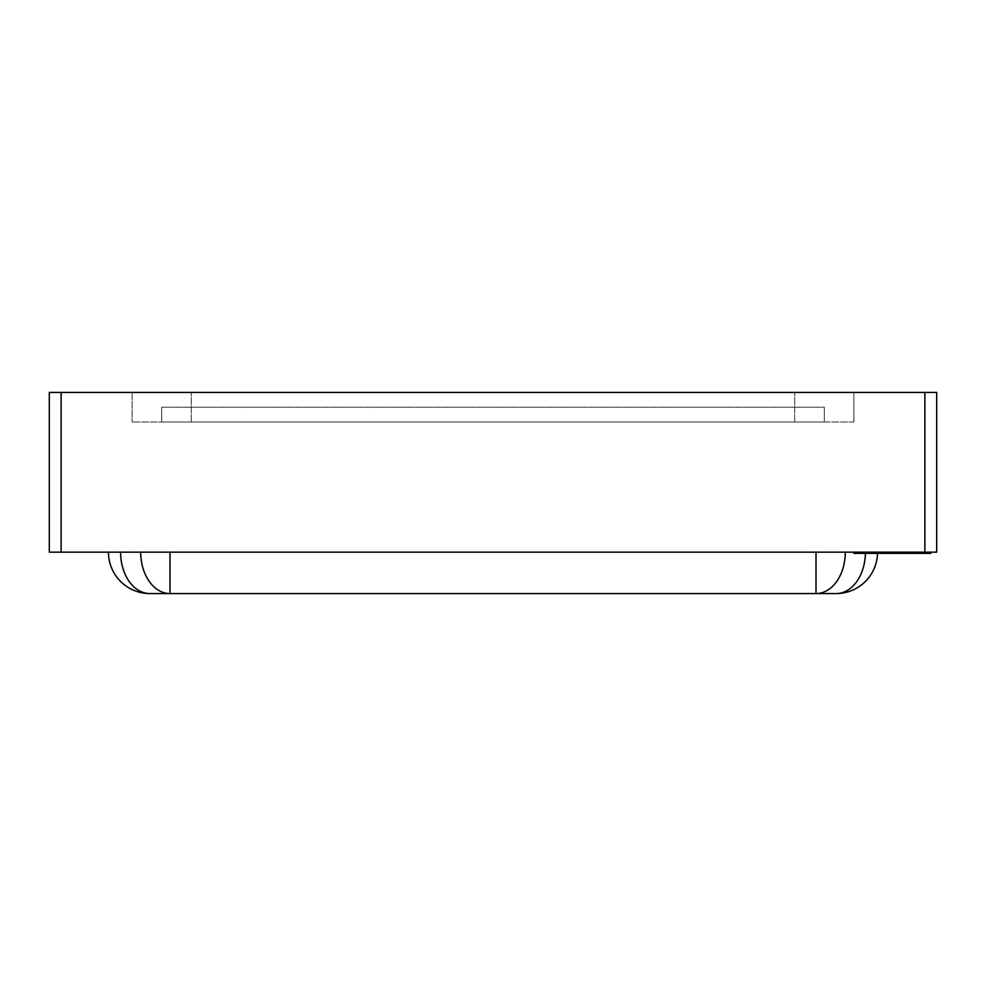 <?xml version="1.0" encoding="UTF-8"?>
<svg xmlns="http://www.w3.org/2000/svg" width="986" height="986" viewBox="0 0 986 986"><rect width="100%" height="100%" fill="white"/><g stroke="black" fill="none" stroke-linecap="round" stroke-linejoin="round"><path stroke-width="0.74" stroke-dasharray="4.93 3.7" d="M930.784 552.16L853.876 552.16L930.784 552.16L853.876 552.16L930.784 552.16L930.784 553.343L853.876 553.343L853.876 552.16L853.876 553.343L930.784 553.343L930.784 552.16L930.784 553.343L853.876 553.343L853.876 552.16M936.7 552.16L49.3 552.16L49.3 392.428L936.7 392.428L936.7 552.16M816.014 552.16L169.986 552.16L877.54 552.16L816.014 552.16L816.014 593.572L836.128 593.572A41.412 41.412 0 0 0 877.54 552.16A41.412 41.412 0 0 1 877.528 553.343M169.986 552.16L108.46 552.16L169.986 552.16L169.986 593.572L816.014 593.572A41.412 29.284 -90 0 0 845.298 552.16M853.876 422.008L132.124 422.008L853.876 422.008L853.876 392.428L191.284 392.428L853.876 392.428L853.876 422.008M824.296 422.008L794.716 422.008L824.296 422.008L824.296 407.218L161.704 407.218L161.704 422.008L794.716 422.008L161.704 422.008L161.704 407.218L824.296 407.218L824.296 422.008M132.124 392.428L191.284 392.428L132.124 392.428L132.124 422.008L132.124 392.428M120.588 552.16A41.412 29.284 -90 0 0 149.872 593.572L169.986 593.572A41.412 29.284 -90 0 1 140.702 552.16M924.868 552.16L924.868 392.428M61.132 552.16L61.132 392.428M794.716 422.008L794.716 392.428L794.716 422.008M191.284 422.008L191.284 392.428L191.284 422.008M865.4 553.343A41.412 29.284 -90 0 0 865.412 552.16A41.412 29.284 -90 0 1 836.128 593.572A41.412 41.412 0 0 0 877.54 552.16"/><path stroke-width="1.48" d="M924.868 552.16L936.7 552.16L936.7 392.428L49.3 392.428L49.3 552.16L924.868 552.16L924.868 392.428M930.784 552.16L930.784 553.343L853.876 553.343L853.876 552.16M877.528 553.343A41.412 41.412 0 0 1 836.128 593.572L149.872 593.572A41.412 41.412 0 0 1 108.46 552.16A41.412 41.412 0 0 0 149.872 593.572A41.412 29.284 -90 0 1 120.588 552.16M61.132 552.16L61.132 392.428M836.128 593.572A41.412 29.284 -90 0 0 865.4 553.343M816.014 552.16L816.014 593.572A41.412 29.284 -90 0 0 845.298 552.16M140.702 552.16A41.412 29.284 -90 0 0 169.986 593.572L169.986 552.16M149.872 593.572A41.412 41.412 0 0 1 108.46 552.16"/></g></svg>
